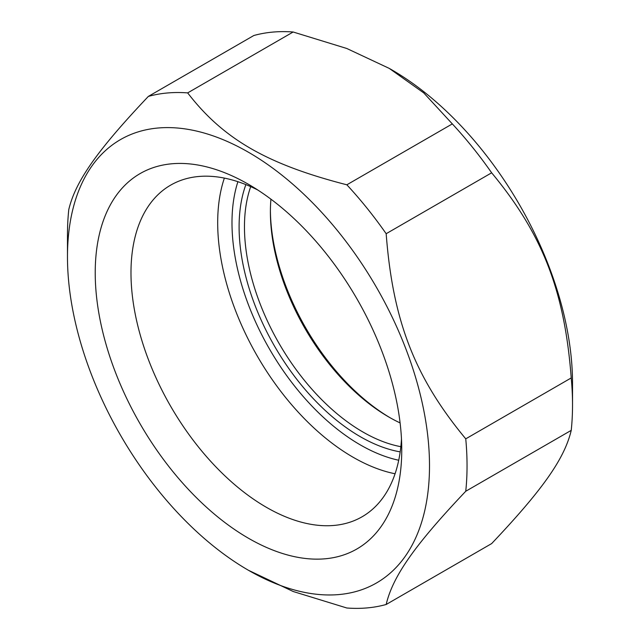 <?xml version="1.0" encoding="UTF-8"?>
<svg xmlns="http://www.w3.org/2000/svg" width="640" height="640" viewBox="0 0 640 640"><rect width="100%" height="100%" fill="white"/><g stroke="black" fill="none" stroke-linecap="round" stroke-linejoin="round"><path stroke-width="0.96" d="M253.832 35.512A282.544 163.128 60 0 1 293.152 32L187.672 92.896A282.544 163.128 -120 0 0 148.352 96.408L253.832 35.512M148.352 96.408C97.312 150.272 75.432 181.4 68.768 209.64A282.544 163.128 -120 0 0 67.472 235.104L67.472 256.776A255.992 147.8 -120 0 0 248.488 570.304A255.992 147.8 -120 0 0 429.504 465.8A255.992 147.8 -120 0 0 248.488 152.264A255.992 147.8 -120 0 0 67.472 256.776M248.488 570.304L293.208 591.512L346.848 608A282.544 163.128 -120 0 0 386.168 604.488L491.648 543.592C542.688 489.728 564.568 458.6 571.232 430.36L465.752 491.256A282.544 163.128 -120 0 0 465.752 438.84L571.232 377.936A282.544 163.128 60 0 1 572.528 404.896A282.544 163.128 60 0 1 571.232 430.36M452.328 123.904A282.544 163.128 60 0 1 491.648 172.808L386.168 233.712A282.544 163.128 -120 0 0 346.848 184.8L452.328 123.904L423.768 92.936L389.28 68.408L346.792 48.488L293.152 32M187.672 92.896C223.192 139.024 266.952 164.288 346.848 184.8M465.752 491.256C414.712 545.12 392.832 576.248 386.168 604.488M386.168 233.712C392.832 320.888 414.712 377.28 465.752 438.84M571.232 377.936C564.568 290.76 542.688 234.368 491.648 172.808M389.28 68.408L391.512 69.696A255.992 147.8 60 0 1 572.528 383.224L572.528 404.896M245.888 184.608A171.296 98.896 -120 0 0 360.224 436.64A171.296 98.896 -120 0 0 400.192 451.88M401.472 438.968A191.464 110.544 60 0 1 362.096 516.776A191.464 110.544 60 0 1 266.368 507.296A191.464 110.544 60 0 1 141.288 338.576A191.464 110.544 60 0 1 170.632 185.152A191.464 110.544 60 0 1 257.704 189.952M400.84 446.688A167.504 96.712 60 0 1 362.904 431.992A167.504 96.712 60 0 1 250.704 186.64M270.928 199.176A167.504 96.712 -120 0 0 270.392 211.88A167.504 96.712 -120 0 0 388.832 417.024A167.504 96.712 -120 0 0 400.104 422.912M390.16 417.784A171.296 98.896 60 0 1 270.392 210.344M248.488 538.264A216.752 125.144 -120 0 0 401.752 449.776A216.752 125.144 -120 0 0 248.488 184.312A216.752 125.144 -120 0 0 95.224 272.8A216.752 125.144 -120 0 0 248.488 538.264M398.728 460.248A181.352 104.704 60 0 1 269.552 349.128A181.352 104.704 60 0 1 237.904 181.696M224.368 178.096A191.464 110.544 -120 0 0 257.344 356.176A191.464 110.544 -120 0 0 395.072 473.768"/></g></svg>
